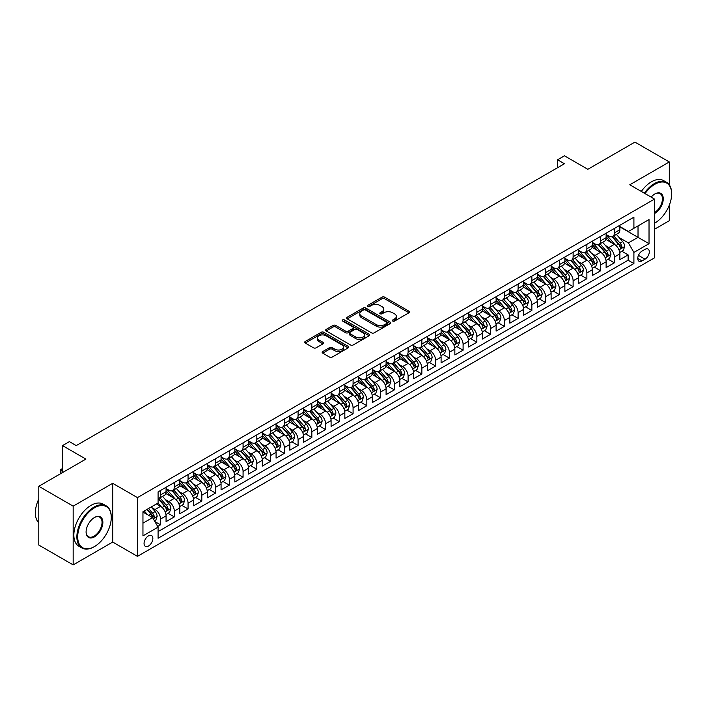 <?xml version="1.0" encoding="UTF-8"?>
<svg xmlns="http://www.w3.org/2000/svg" width="707" height="707" viewBox="0 0 707 707"><rect width="100%" height="100%" fill="white"/><g stroke="black" fill="none" stroke-linecap="round" stroke-linejoin="round"><path stroke-width="1.06" d="M392.73 321.049A1.334 0.769 0 0 0 394.621 321.049L408.964 312.768A1.909 1.105 0 0 0 409.521 311.99A1.909 1.105 0 0 0 408.964 311.213L384.67 297.179A1.909 1.105 0 0 0 381.966 297.179L367.622 305.459A1.334 0.769 0 0 0 367.233 306.007A1.334 0.769 0 0 0 367.622 306.555A1.334 0.769 0 0 0 369.514 306.555L371.369 305.486A6.107 3.526 0 0 1 380.012 305.486L382.036 306.652A6.107 3.526 0 0 1 383.821 309.145A6.107 3.526 0 0 1 382.036 311.637L380.18 312.715A1.334 0.769 0 0 0 379.783 313.254A1.334 0.769 0 0 0 380.18 313.802A1.334 0.769 0 0 0 382.072 313.802L383.928 312.733A6.107 3.526 0 0 1 392.562 312.733L394.586 313.899A6.107 3.526 0 0 1 396.38 316.391A6.107 3.526 0 0 1 394.586 318.884L392.73 319.962A1.334 0.769 0 0 0 392.341 320.501A1.334 0.769 0 0 0 392.73 321.049L392.73 319.962M148.461 546.034A6.222 3.597 120 0 0 152.526 540.555A6.222 3.597 120 0 0 151.572 535.561A6.222 3.597 120 0 0 148.461 535.871A6.222 3.597 120 0 0 144.396 541.359A6.222 3.597 120 0 0 145.35 546.343A6.222 3.597 120 0 0 148.461 546.034M322.71 351.582A1.909 1.105 0 0 0 322.153 352.36A1.909 1.105 0 0 0 322.71 353.138L329.524 357.07A1.909 1.105 0 0 0 332.228 357.07L348.153 347.879A1.909 1.105 0 0 0 348.71 347.102A1.909 1.105 0 0 0 348.153 346.315L323.859 332.29A1.909 1.105 0 0 0 321.155 332.29L305.23 341.49A1.909 1.105 0 0 0 304.673 342.268A1.909 1.105 0 0 0 305.23 343.045L313.466 347.8A1.909 1.105 0 0 0 316.162 347.8L322.975 343.867A1.909 1.105 0 0 0 323.541 343.089A1.909 1.105 0 0 0 322.975 342.303L318.892 339.952A5.108 2.952 0 0 1 317.399 337.866A5.108 2.952 0 0 1 320.554 335.136A5.108 2.952 0 0 1 326.113 335.781L342.108 345.016A5.108 2.952 0 0 1 343.611 347.102A5.108 2.952 0 0 1 340.456 349.824A5.108 2.952 0 0 1 334.888 349.187L332.228 347.641A1.909 1.105 0 0 0 329.524 347.641L322.71 351.582L322.71 353.138M669.308 184.836L669.308 161.956L634.93 142.107L587.835 169.3L564.451 155.805L557.576 159.773L564.451 163.741L76.259 445.596L69.383 441.628L62.508 445.596L62.508 472.594M73.166 506.141L73.166 564.893L112.705 542.066L112.705 483.314L73.166 506.141L38.788 486.292L85.892 459.099L62.508 445.596M112.705 483.314L137.458 497.604L654.532 199.074L654.532 257.825L137.458 556.356L137.458 497.604M669.308 161.956L629.778 184.783L654.532 199.074M371.502 332.838A1.909 1.105 0 0 0 374.206 332.838L390.131 323.638A1.909 1.105 0 0 0 390.688 322.86A1.909 1.105 0 0 0 390.131 322.083L365.837 308.058A1.909 1.105 0 0 0 363.133 308.058L347.208 317.249A1.909 1.105 0 0 0 346.651 318.026A1.909 1.105 0 0 0 347.208 318.813L371.502 332.838M343.089 321.34A1.334 0.769 0 0 1 344.442 321.526L344.442 319.935L369.142 334.199A1.909 1.105 0 0 1 369.699 334.977A1.909 1.105 0 0 1 369.142 335.763L353.217 344.954A1.909 1.105 0 0 1 350.513 344.954L326.219 330.929L326.219 329.365A1.909 1.105 0 0 0 325.662 330.151A1.909 1.105 0 0 0 326.219 330.929M326.219 329.365L333.032 325.432A1.909 1.105 0 0 1 335.737 325.432L345.59 331.123A1.909 1.105 0 0 0 348.286 331.123L352.811 328.508A1.909 1.105 0 0 0 353.367 327.73A1.909 1.105 0 0 0 352.811 326.952L342.55 321.031A1.334 0.769 0 0 1 342.161 320.483A1.334 0.769 0 0 1 342.983 319.776A1.334 0.769 0 0 1 344.442 319.935M73.166 564.893L38.788 545.044L38.788 486.292M654.532 229.245L669.308 220.708L669.308 205.171M157.705 526.485L160.56 524.833L154.851 521.545M151.607 507.52L155.063 509.517A7.777 4.489 60 0 1 160.56 519.044L166.065 515.863L166.065 521.66L174.311 516.897L168.054 513.282M165.358 499.584L168.814 501.572A7.777 4.489 60 0 1 174.311 511.099L179.817 507.926L179.817 513.724L188.062 508.96L181.805 505.346M179.11 491.639L182.565 493.636A7.777 4.489 60 0 1 188.062 503.163L193.568 499.982L193.568 505.779L201.813 501.016L195.556 497.401M192.861 483.703L196.316 485.691A7.777 4.489 60 0 1 201.813 495.218L207.319 492.045L207.319 497.843L215.564 493.079L209.307 489.465M206.612 475.758L210.067 477.755A7.777 4.489 60 0 1 215.564 487.282L221.07 484.109L221.07 489.898L229.324 485.135L223.067 481.529M220.363 467.822L223.819 469.819A7.777 4.489 60 0 1 229.324 479.346L234.821 476.164L234.821 481.962L243.075 477.198L236.818 473.584M234.123 459.886L237.57 461.874A7.777 4.489 60 0 1 243.075 471.401L248.572 468.228L248.572 474.026L256.827 469.262L250.57 465.648M247.874 451.941L251.321 453.938A7.777 4.489 60 0 1 256.827 463.465L262.324 460.284L262.324 466.081L270.578 461.317L264.321 457.703M261.625 444.005L265.072 445.993A7.777 4.489 60 0 1 270.578 455.52L276.075 452.347L276.075 458.145L284.329 453.381L278.072 449.767M275.377 436.06L278.823 438.057A7.777 4.489 60 0 1 284.329 447.584L289.826 444.411L289.826 450.209L298.08 445.437L291.823 441.831M289.128 428.124L292.583 430.121A7.777 4.489 60 0 1 298.08 439.648L303.577 436.466L303.577 442.264L311.831 437.5L305.574 433.886M302.879 420.188L306.334 422.176A7.777 4.489 60 0 1 311.831 431.703L317.328 428.53L317.328 434.328L325.582 429.564L319.325 425.95M316.63 412.243L320.085 414.24A7.777 4.489 60 0 1 325.582 423.767L331.088 420.585L331.088 426.383L339.333 421.619L333.077 418.005M330.381 404.307L333.837 406.295A7.777 4.489 60 0 1 339.333 415.822L344.839 412.649L344.839 418.447L353.085 413.683L346.828 410.069M344.132 396.362L347.588 398.359A7.777 4.489 60 0 1 353.085 407.886L358.59 404.713L358.59 410.511L366.836 405.738L360.579 402.133M357.883 388.426L361.339 390.423A7.777 4.489 60 0 1 366.836 399.95L372.342 396.768L372.342 402.566L380.587 397.802L374.33 394.188M371.635 380.49L375.09 382.478A7.777 4.489 60 0 1 380.587 392.005L386.093 388.832L386.093 394.63L394.347 389.866L388.09 386.252M385.386 372.545L388.841 374.542A7.777 4.489 60 0 1 394.347 384.069L399.844 380.887L399.844 386.685L408.098 381.921L401.841 378.316M399.146 364.609L402.592 366.597A7.777 4.489 60 0 1 408.098 376.124L413.595 372.951L413.595 378.749L421.849 373.985L415.592 370.371M412.897 356.664L416.343 358.661A7.777 4.489 60 0 1 421.849 368.188L427.346 365.015L427.346 370.813L435.6 366.04L429.343 362.435M426.648 348.728L430.095 350.725A7.777 4.489 60 0 1 435.6 360.252L441.097 357.07L441.097 362.868L449.352 358.104L443.095 354.49M440.399 340.792L443.846 342.78A7.777 4.489 60 0 1 449.352 352.307L454.848 349.134L454.848 354.932L463.103 350.168L456.846 346.554M454.15 332.847L457.606 334.844A7.777 4.489 60 0 1 463.103 344.371L468.6 341.198L468.6 346.987L476.854 342.223L470.597 338.618M467.901 324.911L471.357 326.899A7.777 4.489 60 0 1 476.854 336.426L482.36 333.253L482.36 339.051L490.605 334.287L484.348 330.673M481.653 316.966L485.108 318.963A7.777 4.489 60 0 1 490.605 328.49L496.111 325.317L496.111 331.115L504.356 326.351L498.099 322.737M495.404 309.03L498.859 311.027A7.777 4.489 60 0 1 504.356 320.554L509.862 317.372L509.862 323.17L518.107 318.406L511.85 314.792M509.155 301.094L512.61 303.082A7.777 4.489 60 0 1 518.107 312.609L523.613 309.436L523.613 315.234L531.858 310.47L525.601 306.856M522.906 293.149L526.362 295.146A7.777 4.489 60 0 1 531.858 304.673L537.364 301.5L537.364 307.289L545.61 302.525L539.353 298.92M536.657 285.213L540.113 287.201A7.777 4.489 60 0 1 545.61 296.728L551.115 293.555L551.115 299.353L559.37 294.589L553.113 290.975M550.408 277.268L553.864 279.265A7.777 4.489 60 0 1 559.37 288.792L564.866 285.619L564.866 291.417L573.121 286.653L566.864 283.039M564.168 269.332L567.615 271.329A7.777 4.489 60 0 1 573.121 280.856L578.618 277.674L578.618 283.472L586.872 278.708L580.615 275.094M577.919 261.396L581.366 263.384A7.777 4.489 60 0 1 586.872 272.911L592.369 269.738L592.369 275.536L600.623 270.772L594.366 267.158M591.671 253.451L595.117 255.448A7.777 4.489 60 0 1 600.623 264.975L606.12 261.802L606.12 267.591L614.374 262.827L614.374 257.03A7.777 4.489 -120 0 0 608.868 247.503L605.422 245.515M608.117 259.222L614.374 262.827M166.065 515.863A7.777 4.489 -120 0 0 160.56 506.336L156.433 503.958M179.817 507.926A7.777 4.489 -120 0 0 174.311 498.4L165.809 493.486M193.568 499.982A7.777 4.489 -120 0 0 188.062 490.455L179.56 485.55M207.319 492.045A7.777 4.489 -120 0 0 201.813 482.519L193.311 477.605M221.07 484.109A7.777 4.489 -120 0 0 215.564 474.583L207.063 469.669M234.821 476.164A7.777 4.489 -120 0 0 229.324 466.638L220.814 461.733M248.572 468.228A7.777 4.489 -120 0 0 243.075 458.702L234.565 453.788M262.324 460.284A7.777 4.489 -120 0 0 256.827 450.757L248.316 445.852M276.075 452.347A7.777 4.489 -120 0 0 270.578 442.821L262.067 437.907M289.826 444.411A7.777 4.489 -120 0 0 284.329 434.885L275.827 429.971M303.577 436.466A7.777 4.489 -120 0 0 298.08 426.94L289.578 422.035M317.328 428.53A7.777 4.489 -120 0 0 311.831 419.004L303.33 414.09M331.088 420.585A7.777 4.489 -120 0 0 325.582 411.059L317.081 406.154M344.839 412.649A7.777 4.489 -120 0 0 339.333 403.123L330.832 398.209M358.59 404.713A7.777 4.489 -120 0 0 353.085 395.186L344.583 390.273M372.342 396.768A7.777 4.489 -120 0 0 366.836 387.242L358.334 382.337M386.093 388.832A7.777 4.489 -120 0 0 380.587 379.305L372.085 374.392M399.844 380.887A7.777 4.489 -120 0 0 394.347 371.361L385.836 366.456M413.595 372.951A7.777 4.489 -120 0 0 408.098 363.425L399.588 358.511M427.346 365.015A7.777 4.489 -120 0 0 421.849 355.488L413.339 350.575M441.097 357.07A7.777 4.489 -120 0 0 435.6 347.544L427.09 342.639M454.848 349.134A7.777 4.489 -120 0 0 449.352 339.607L440.85 334.694M468.6 341.198A7.777 4.489 -120 0 0 463.103 331.663L454.601 326.758M482.36 333.253A7.777 4.489 -120 0 0 476.854 323.726L468.352 318.813M496.111 325.317A7.777 4.489 -120 0 0 490.605 315.79L482.103 310.877M509.862 317.372A7.777 4.489 -120 0 0 504.356 307.845L495.854 302.941M523.613 309.436A7.777 4.489 -120 0 0 518.107 299.909L509.606 294.996M537.364 301.5A7.777 4.489 -120 0 0 531.858 291.964L523.357 287.06M551.115 293.555A7.777 4.489 -120 0 0 545.61 284.028L537.108 279.115M564.866 285.619A7.777 4.489 -120 0 0 559.37 276.092L550.859 271.179M578.618 277.674A7.777 4.489 -120 0 0 573.121 268.147L564.61 263.243M592.369 269.738A7.777 4.489 -120 0 0 586.872 260.211L578.361 255.298M606.12 261.802A7.777 4.489 -120 0 0 600.623 252.266L592.113 247.362M645.04 249.332L642.018 251.082A6.027 3.482 120 0 0 638.076 256.394A6.027 3.482 120 0 0 639.004 261.228A6.027 3.482 120 0 0 642.018 260.927L645.04 259.177A6.027 3.482 120 0 0 648.982 253.866A6.027 3.482 120 0 0 648.054 249.032A6.027 3.482 120 0 0 645.04 249.332M142.955 523.171L152.588 517.612L158.085 527.139L158.085 538.257L633.905 263.543L633.905 252.426L628.399 242.899L619.173 237.57M158.085 527.139L142.955 535.871L142.955 511.735L158.085 503.004L158.085 491.886L633.905 217.173L633.905 228.29L649.026 219.559L649.026 243.694L633.905 252.426M166.065 488.555L168.814 490.137A7.777 4.489 60 0 0 172.702 490.525L178.199 487.353A7.777 4.489 -120 0 0 179.817 483.791L179.817 479.346M179.817 480.61L182.565 482.201A7.777 4.489 60 0 0 186.454 482.589L191.951 479.408A7.777 4.489 -120 0 0 193.568 475.846L193.568 471.401M193.568 472.674L196.316 474.264A7.777 4.489 60 0 0 200.205 474.644L205.71 471.472A7.777 4.489 -120 0 0 207.319 467.91L207.319 463.465M207.319 464.738L210.067 466.32A7.777 4.489 60 0 0 213.956 466.708L219.462 463.527A7.777 4.489 -120 0 0 221.07 459.965L221.07 455.52M221.07 456.793L223.819 458.383A7.777 4.489 60 0 0 227.707 458.763L233.213 455.591A7.777 4.489 -120 0 0 234.821 452.029L234.821 447.584M234.821 448.857L237.57 450.439A7.777 4.489 60 0 0 241.458 450.827L246.964 447.655A7.777 4.489 -120 0 0 248.572 444.093L248.572 439.648M248.572 440.912L251.321 442.502A7.777 4.489 60 0 0 255.209 442.891L260.715 439.71A7.777 4.489 -120 0 0 262.324 436.148L262.324 431.703M262.324 432.976L265.072 434.566A7.777 4.489 60 0 0 268.969 434.946L274.466 431.774A7.777 4.489 -120 0 0 276.075 428.212L276.075 423.767M276.075 425.04L278.823 426.621A7.777 4.489 60 0 0 282.72 427.01L288.217 423.829A7.777 4.489 -120 0 0 289.826 420.267L289.826 415.822M289.826 417.095L292.583 418.685A7.777 4.489 60 0 0 296.472 419.065L301.969 415.893A7.777 4.489 -120 0 0 303.577 412.331L303.577 407.886M303.577 409.159L306.334 410.74A7.777 4.489 60 0 0 310.223 411.129L315.72 407.957A7.777 4.489 -120 0 0 317.328 404.395L317.328 399.95M317.328 401.214L320.085 402.804A7.777 4.489 60 0 0 323.974 403.193L329.471 400.012A7.777 4.489 -120 0 0 331.088 396.45L331.088 392.005M331.088 393.278L333.837 394.868A7.777 4.489 60 0 0 337.725 395.248L343.222 392.076A7.777 4.489 -120 0 0 344.839 388.514L344.839 384.069M344.839 385.342L347.588 386.923A7.777 4.489 60 0 0 351.476 387.312L356.973 384.131A7.777 4.489 -120 0 0 358.59 380.578L358.59 376.124M358.59 377.397L361.339 378.987A7.777 4.489 60 0 0 365.227 379.367L370.733 376.195A7.777 4.489 -120 0 0 372.342 372.633L372.342 368.188M372.342 369.461L375.09 371.042A7.777 4.489 60 0 0 378.979 371.431L384.484 368.259A7.777 4.489 -120 0 0 386.093 364.697L386.093 360.252M386.093 361.516L388.841 363.106A7.777 4.489 60 0 0 392.73 363.495L398.235 360.314A7.777 4.489 -120 0 0 399.844 356.752L399.844 352.307M399.844 353.58L402.592 355.17A7.777 4.489 60 0 0 406.481 355.55L411.987 352.378A7.777 4.489 -120 0 0 413.595 348.816L413.595 344.371M413.595 345.643L416.343 347.225A7.777 4.489 60 0 0 420.232 347.614L425.738 344.433A7.777 4.489 -120 0 0 427.346 340.88L427.346 336.426M427.346 337.699L430.095 339.289A7.777 4.489 60 0 0 433.992 339.669L439.489 336.497A7.777 4.489 -120 0 0 441.097 332.935L441.097 328.49M441.097 329.762L443.846 331.344A7.777 4.489 60 0 0 447.743 331.733L453.24 328.561A7.777 4.489 -120 0 0 454.848 324.999L454.848 320.554M454.848 321.818L457.606 323.408A7.777 4.489 60 0 0 461.494 323.797L466.991 320.616A7.777 4.489 -120 0 0 468.6 317.054L468.6 312.609M468.6 313.881L471.357 315.472A7.777 4.489 60 0 0 475.245 315.852L480.742 312.68A7.777 4.489 -120 0 0 482.36 309.118L482.36 304.673M482.36 305.945L485.108 307.527A7.777 4.489 60 0 0 488.997 307.916L494.493 304.744A7.777 4.489 -120 0 0 496.111 301.182L496.111 296.728M496.111 298L498.859 299.591A7.777 4.489 60 0 0 502.748 299.971L508.245 296.799A7.777 4.489 -120 0 0 509.862 293.237L509.862 288.792M509.862 290.064L512.61 291.646A7.777 4.489 60 0 0 516.499 292.035L521.996 288.863A7.777 4.489 -120 0 0 523.613 285.301L523.613 280.856M523.613 282.12L526.362 283.71A7.777 4.489 60 0 0 530.25 284.099L535.756 280.918A7.777 4.489 -120 0 0 537.364 277.356L537.364 272.911M537.364 274.183L540.113 275.774A7.777 4.489 60 0 0 544.001 276.154L549.507 272.982A7.777 4.489 -120 0 0 551.115 269.42L551.115 264.975M551.115 266.247L553.864 267.829A7.777 4.489 60 0 0 557.752 268.218L563.258 265.045A7.777 4.489 -120 0 0 564.866 261.484L564.866 257.03M564.866 258.302L567.615 259.893A7.777 4.489 60 0 0 571.503 260.273L577.009 257.101A7.777 4.489 -120 0 0 578.618 253.539L578.618 249.094M578.618 250.366L581.366 251.948A7.777 4.489 60 0 0 585.255 252.337L590.76 249.164A7.777 4.489 -120 0 0 592.369 245.603L592.369 241.158M592.369 242.421L595.117 244.012A7.777 4.489 60 0 0 599.015 244.401L604.512 241.22A7.777 4.489 -120 0 0 606.12 237.658L606.12 233.213M158.085 531.584L628.125 260.211L628.125 254.891L619.871 259.655L619.871 253.857A7.777 4.489 -120 0 0 614.374 244.33L605.872 239.417M606.12 234.485L608.868 236.076A7.777 4.489 -120 0 0 612.766 236.456A7.777 4.489 -120 0 0 614.374 232.895L614.374 228.449M612.766 236.456L618.263 233.283A7.777 4.489 -120 0 0 619.871 229.722L619.871 225.277M160.56 490.455L160.56 494.9A7.777 4.489 60 0 1 158.951 498.462A7.777 4.489 60 0 1 158.085 498.78M158.951 498.462L164.448 495.289A7.777 4.489 -120 0 0 166.065 491.727L166.065 487.282M174.311 482.519L174.311 486.964A7.777 4.489 60 0 1 172.702 490.525M188.062 474.583L188.062 479.028A7.777 4.489 60 0 1 186.454 482.589M201.813 466.638L201.813 471.083A7.777 4.489 60 0 1 200.205 474.644M215.564 458.702L215.564 463.147A7.777 4.489 60 0 1 213.956 466.708M229.324 450.757L229.324 455.202A7.777 4.489 60 0 1 227.707 458.763M243.075 442.821L243.075 447.266A7.777 4.489 60 0 1 241.458 450.827M256.827 434.885L256.827 439.33A7.777 4.489 60 0 1 255.209 442.891M270.578 426.94L270.578 431.385A7.777 4.489 60 0 1 268.969 434.946M284.329 419.004L284.329 423.449A7.777 4.489 60 0 1 282.72 427.01M298.08 411.059L298.08 415.504A7.777 4.489 60 0 1 296.472 419.065M311.831 403.123L311.831 407.568A7.777 4.489 60 0 1 310.223 411.129M325.582 395.186L325.582 399.632A7.777 4.489 60 0 1 323.974 403.193M339.333 387.242L339.333 391.687A7.777 4.489 60 0 1 337.725 395.248M353.085 379.305L353.085 383.751A7.777 4.489 60 0 1 351.476 387.312M366.836 371.361L366.836 375.806A7.777 4.489 60 0 1 365.227 379.367M380.587 363.425L380.587 367.87A7.777 4.489 60 0 1 378.979 371.431M394.347 355.488L394.347 359.934A7.777 4.489 60 0 1 392.73 363.495M408.098 347.544L408.098 351.989A7.777 4.489 60 0 1 406.481 355.55M421.849 339.607L421.849 344.053A7.777 4.489 60 0 1 420.232 347.614M435.6 331.663L435.6 336.108A7.777 4.489 60 0 1 433.992 339.669M449.352 323.726L449.352 328.172A7.777 4.489 60 0 1 447.743 331.733M463.103 315.79L463.103 320.236A7.777 4.489 60 0 1 461.494 323.797M476.854 307.845L476.854 312.291A7.777 4.489 60 0 1 475.245 315.852M490.605 299.909L490.605 304.355A7.777 4.489 60 0 1 488.997 307.916M504.356 291.964L504.356 296.419A7.777 4.489 60 0 1 502.748 299.971M518.107 284.028L518.107 288.474A7.777 4.489 60 0 1 516.499 292.035M531.858 276.092L531.858 280.538A7.777 4.489 60 0 1 530.25 284.099M545.61 268.147L545.61 272.593A7.777 4.489 60 0 1 544.001 276.154M559.37 260.211L559.37 264.657A7.777 4.489 60 0 1 557.752 268.218M573.121 252.266L573.121 256.721A7.777 4.489 60 0 1 571.503 260.273M586.872 244.33L586.872 248.776A7.777 4.489 60 0 1 585.255 252.337M600.623 236.394L600.623 240.84A7.777 4.489 60 0 1 599.015 244.401M600.623 264.975L600.623 270.772M586.872 272.911L586.872 278.708M573.121 280.856L573.121 286.653M559.37 288.792L559.37 294.589M545.61 296.728L545.61 302.525M531.858 304.673L531.858 310.47M518.107 312.609L518.107 318.406M504.356 320.554L504.356 326.351M490.605 328.49L490.605 334.287M476.854 336.426L476.854 342.223M463.103 344.371L463.103 350.168M449.352 352.307L449.352 358.104M435.6 360.252L435.6 366.04M421.849 368.188L421.849 373.985M408.098 376.124L408.098 381.921M394.347 384.069L394.347 389.866M380.587 392.005L380.587 397.802M366.836 399.95L366.836 405.738M353.085 407.886L353.085 413.683M339.333 415.822L339.333 421.619M325.582 423.767L325.582 429.564M311.831 431.703L311.831 437.5M298.08 439.648L298.08 445.437M284.329 447.584L284.329 453.381M270.578 455.52L270.578 461.317M256.827 463.465L256.827 469.262M243.075 471.401L243.075 477.198M229.324 479.346L229.324 485.135M215.564 487.282L215.564 493.079M201.813 495.218L201.813 501.016M188.062 503.163L188.062 508.96M174.311 511.099L174.311 516.897M160.56 519.044L160.56 524.833M152.588 517.612L142.955 512.054M628.399 242.899L638.023 237.34L638.023 225.913L649.026 219.559M619.871 226.867L649.026 243.694M619.871 226.549L628.399 231.472L633.905 228.29M112.705 542.066L137.458 556.356M557.576 159.773L557.576 167.709M621.868 251.277L628.125 254.891M628.125 260.211L633.905 263.543M393.269 321.234L394.586 320.474A6.107 3.526 0 0 0 396.38 317.982L396.38 316.391M383.821 309.145L383.821 310.735A6.107 3.526 0 0 1 382.036 313.228L380.711 313.988M408.938 312.786L384.67 298.769A1.909 1.105 0 0 0 381.966 298.769L368.161 306.741M390.105 323.656L365.837 309.639A1.909 1.105 0 0 0 363.133 309.639L347.234 318.822L347.208 317.249M386.756 323.408A1.334 0.769 0 0 0 387.153 322.86A1.334 0.769 0 0 0 386.756 322.312L365.431 310.002A1.334 0.769 0 0 0 363.539 310.002L361.586 311.133A6.107 3.526 0 0 0 359.792 313.625A6.107 3.526 0 0 0 361.586 316.117L376.159 324.54A6.107 3.526 0 0 0 384.802 324.54L386.756 323.408L386.756 324.999A1.334 0.769 0 0 0 387.153 324.451L387.153 322.86M359.792 313.625L359.792 315.216A6.107 3.526 0 0 0 361.586 317.708L361.586 316.117M386.756 324.999L384.802 326.121A6.107 3.526 0 0 1 376.159 326.121L361.586 317.708M326.245 330.947L333.032 327.023L333.032 325.432M353.367 327.73L353.367 329.321A1.909 1.105 0 0 1 352.811 330.098L348.286 332.714A1.909 1.105 0 0 1 345.59 332.714L335.737 327.023A1.909 1.105 0 0 0 333.032 327.023M344.442 321.526L369.116 335.772M355.815 337.027A5.108 2.952 0 0 0 361.374 337.663A5.108 2.952 0 0 0 364.529 334.941A5.108 2.952 0 0 0 363.036 332.856L357.397 329.603A1.909 1.105 0 0 0 354.702 329.603L350.177 332.21A1.909 1.105 0 0 0 349.62 332.997A1.909 1.105 0 0 0 350.177 333.775L355.815 337.027L355.815 338.618A5.108 2.952 0 0 0 361.374 339.254A5.108 2.952 0 0 0 364.529 336.532L364.529 334.941M349.62 332.997L349.62 334.579A1.909 1.105 0 0 0 350.177 335.357L350.177 333.775M355.815 338.618L350.177 335.357M343.611 347.102L343.611 348.684A5.108 2.952 0 0 1 340.456 351.414A5.108 2.952 0 0 1 334.888 350.769L332.228 349.231A1.909 1.105 0 0 0 329.524 349.231L322.737 353.155M317.399 337.866L317.399 339.448A5.108 2.952 0 0 0 318.892 341.534L318.892 339.952M322.975 342.303L322.975 343.867L318.892 341.534M348.127 347.888L323.859 333.881A1.909 1.105 0 0 0 321.155 333.881L305.256 343.063M619.756 252.496L623.309 250.446L624.688 246.478A5.152 2.978 -120 0 0 622.681 241.635L616.398 234.362M615.134 244.834L607.684 236.209A14.874 8.59 -120 0 0 606.12 234.574M611.051 242.413L606.88 237.587A12.346 7.132 -120 0 0 606.12 236.757M612.059 236.739L618.413 244.101A5.152 2.978 60 0 1 620.251 247.644C621.029 248.687 621.577 248.369 621.904 246.69A5.152 2.978 -120 0 0 620.066 243.146L613.782 235.873M612.439 236.615L619.261 244.525A2.625 1.52 60 0 1 619.924 245.55L621.904 246.69M620.251 247.644L620.631 248.254M654.532 223.209L654.532 223.209A23.729 13.698 120 0 0 654.876 223.014L654.876 223.014A23.729 13.698 120 0 0 671.65 193.957A23.729 13.698 120 0 0 654.876 184.271A23.729 13.698 120 0 0 645.049 193.603M644.342 193.197A24.312 14.034 -60 0 1 654.461 183.555A24.312 14.034 -60 0 1 666.613 182.353A24.312 14.034 -60 0 1 671.65 193.479A24.312 14.034 -60 0 1 671.65 193.718M651.138 197.12A11.86 6.849 -60 0 1 654.876 193.957A11.86 6.849 -60 0 1 663.263 198.8A11.86 6.849 -60 0 1 654.876 213.328A11.86 6.849 -60 0 1 654.532 213.514M641.32 191.447A24.312 14.034 -60 0 1 651.439 181.805A24.312 14.034 -60 0 1 663.59 180.603L666.613 182.353M654.532 212.568A11.277 6.513 120 0 0 661.84 202.626A11.277 6.513 120 0 0 660.099 193.63A11.277 6.513 120 0 0 654.664 194.08M94.075 546.785L94.482 546.555A23.729 13.698 120 0 0 111.264 517.489A23.729 13.698 120 0 0 94.482 507.803A23.729 13.698 120 0 0 77.708 536.86A23.729 13.698 120 0 0 94.482 546.555L94.066 546.794A24.312 14.034 -60 0 1 94.066 546.794A24.312 14.034 -60 0 1 81.915 547.996A24.312 14.034 -60 0 1 78.185 528.509A24.312 14.034 -60 0 1 94.066 507.087A24.312 14.034 -60 0 1 106.227 505.885A24.312 14.034 -60 0 1 111.264 517.011A24.312 14.034 -60 0 1 111.255 517.259M94.482 536.86A11.86 6.849 -60 0 1 86.095 532.018A11.86 6.849 -60 0 1 94.482 517.489L94.482 517.489A11.86 6.849 -60 0 1 102.869 522.332A11.86 6.849 -60 0 1 94.482 536.86M86.095 531.779A11.277 6.513 120 0 0 88.428 536.71A11.277 6.513 120 0 0 94.066 536.153A11.277 6.513 120 0 0 101.437 526.211A11.277 6.513 120 0 0 99.714 517.171A11.277 6.513 120 0 0 94.278 517.612M81.915 547.996L78.892 546.246A24.312 14.034 -60 0 1 75.163 526.768A24.312 14.034 -60 0 1 91.044 505.346A24.312 14.034 -60 0 1 103.204 504.144L106.227 505.885M38.788 522.809A24.312 14.034 -60 0 1 38.788 498.992M606.005 260.432L609.558 258.382L610.936 254.414A5.152 2.978 -120 0 0 608.93 249.571L602.647 242.298M601.383 252.77L593.933 244.145A14.874 8.59 -120 0 0 592.369 242.51M597.3 250.349L593.129 245.523A12.346 7.132 -120 0 0 592.369 244.693M598.308 244.675L604.662 252.037A5.152 2.978 60 0 1 606.5 255.589C607.278 256.623 607.826 256.305 608.153 254.635A5.152 2.978 -120 0 0 606.314 251.082L600.031 243.809M598.688 244.56L605.51 252.461A2.625 1.52 60 0 1 606.173 253.495L608.153 254.635M606.5 255.589L606.88 256.199M592.254 268.377L595.807 266.327L597.185 262.35A5.152 2.978 -120 0 0 595.179 257.516L588.896 250.243M587.632 260.715L580.182 252.09A14.874 8.59 -120 0 0 578.618 250.446M583.549 258.294L579.378 253.468A12.346 7.132 -120 0 0 578.618 252.638M584.556 252.62L590.911 259.973A5.152 2.978 60 0 1 592.749 263.525C593.527 264.559 594.074 264.241 594.401 262.571A5.152 2.978 -120 0 0 592.563 259.027L586.28 251.745M584.928 252.496L591.759 260.406A2.625 1.52 60 0 1 592.422 261.431L594.401 262.571M592.749 263.525L593.129 264.135M578.503 276.313L582.055 274.263L583.434 270.295A5.152 2.978 -120 0 0 581.428 265.452L575.144 258.179M573.881 268.651L566.431 260.026A14.874 8.59 -120 0 0 564.866 258.391M569.798 266.23L565.627 261.404A12.346 7.132 -120 0 0 564.866 260.574M570.805 260.556L577.159 267.918A5.152 2.978 60 0 1 578.998 271.461C579.775 272.504 580.323 272.186 580.65 270.516A5.152 2.978 -120 0 0 578.812 266.963L572.529 259.69M571.176 260.441L578.008 268.342A2.625 1.52 60 0 1 578.671 269.367L580.65 270.516M578.998 271.461L579.378 272.08M564.752 284.258L568.304 282.199L569.683 278.231A5.152 2.978 -120 0 0 567.668 273.397L561.393 266.115M560.13 276.596L552.68 267.962A14.874 8.59 -120 0 0 551.115 266.327M556.047 274.175L551.875 269.349A12.346 7.132 -120 0 0 551.115 268.519M557.054 268.501L563.408 275.854A5.152 2.978 60 0 1 565.247 279.406C566.024 280.44 566.572 280.122 566.899 278.452A5.152 2.978 -120 0 0 565.061 274.899L558.777 267.626M557.425 268.377L564.257 276.287A2.625 1.52 60 0 1 564.92 277.312L566.899 278.452M565.247 279.406L565.618 280.016M551 292.194L554.553 290.144L555.923 286.176A5.152 2.978 -120 0 0 553.917 281.333L547.633 274.06M546.378 284.532L538.928 275.907A14.874 8.59 -120 0 0 537.364 274.272M542.296 282.111L538.124 277.285A12.346 7.132 -120 0 0 537.364 276.455M543.303 276.437L549.657 283.799A5.152 2.978 60 0 1 551.495 287.342C552.273 288.385 552.821 288.067 553.148 286.388A5.152 2.978 -120 0 0 551.31 282.844L545.026 275.571M543.674 276.313L550.506 284.223A2.625 1.52 60 0 1 551.168 285.248L553.148 286.388M551.495 287.342L551.867 287.952M537.249 300.13L540.802 298.08L542.172 294.112A5.152 2.978 -120 0 0 540.166 289.269L533.882 281.996M532.627 292.468L525.177 283.843A14.874 8.59 -120 0 0 523.613 282.208M528.536 290.047L524.373 285.221A12.346 7.132 -120 0 0 523.613 284.391M529.552 284.373L535.906 291.735A5.152 2.978 60 0 1 537.744 295.287C538.513 296.321 539.07 296.003 539.397 294.333A5.152 2.978 -120 0 0 537.559 290.78L531.275 283.507M529.923 284.258L536.754 292.159A2.625 1.52 60 0 1 537.417 293.193L539.397 294.333M537.744 295.287L538.115 295.897M523.498 308.075L527.051 306.025L528.421 302.048A5.152 2.978 -120 0 0 526.415 297.214L520.131 289.941M518.876 300.413L511.426 291.788A14.874 8.59 -120 0 0 509.862 290.144M514.784 297.992L510.622 293.166A12.346 7.132 -120 0 0 509.862 292.336M515.801 292.318L522.155 299.671A5.152 2.978 60 0 1 523.993 303.223C524.762 304.257 525.319 303.939 525.637 302.269A5.152 2.978 -120 0 0 523.807 298.725L517.524 291.443M516.172 292.194L523.003 300.104A2.625 1.52 60 0 1 523.666 301.129L525.637 302.269M523.993 303.223L524.364 303.833M509.747 316.011L513.3 313.961L514.669 309.993A5.152 2.978 -120 0 0 512.663 305.15L506.38 297.877M505.125 308.349L497.675 299.724A14.874 8.59 -120 0 0 496.111 298.089M501.033 305.928L496.871 301.102A12.346 7.132 -120 0 0 496.111 300.272M502.05 300.254L508.404 307.616A5.152 2.978 60 0 1 510.242 311.16C511.011 312.202 511.568 311.884 511.886 310.214A5.152 2.978 -120 0 0 510.047 306.661L503.773 299.388M502.421 300.139L509.252 308.04A2.625 1.52 60 0 1 509.906 309.065L511.886 310.214M510.242 311.16L510.613 311.778M495.996 323.956L499.549 321.897L500.918 317.929A5.152 2.978 -120 0 0 498.912 313.095L492.629 305.813M491.374 316.294L483.915 307.66A14.874 8.59 -120 0 0 482.36 306.025M487.282 313.873L483.12 309.047A12.346 7.132 -120 0 0 482.36 308.217M488.298 308.199L494.653 315.552A5.152 2.978 60 0 1 496.491 319.104C497.26 320.138 497.808 319.82 498.135 318.15A5.152 2.978 -120 0 0 496.296 314.597L490.013 307.324M488.67 308.075L495.501 315.985A2.625 1.52 60 0 1 496.155 317.01L498.135 318.15M496.491 319.104L496.862 319.714M482.236 331.892L485.797 329.842L487.167 325.874A5.152 2.978 -120 0 0 485.161 321.031L478.878 313.758M477.623 324.23L470.164 315.605A14.874 8.59 -120 0 0 468.6 313.97M473.531 321.809L469.368 316.983A12.346 7.132 -120 0 0 468.6 316.153M474.538 316.135L480.901 323.497A5.152 2.978 60 0 1 482.74 327.041C483.508 328.083 484.056 327.765 484.383 326.086A5.152 2.978 -120 0 0 482.545 322.542L476.262 315.269M474.918 316.011L481.741 323.921A2.625 1.52 60 0 1 482.404 324.946L484.383 326.086M482.74 327.041L483.111 327.65M468.485 339.828L472.037 337.778L473.416 333.81A5.152 2.978 -120 0 0 471.41 328.967L465.126 321.694M463.863 332.166L456.413 323.541A14.874 8.59 -120 0 0 454.848 321.906M459.78 329.745L455.608 324.92A12.346 7.132 -120 0 0 454.848 324.089M460.787 324.071L467.15 331.433A5.152 2.978 60 0 1 468.98 334.985C469.757 336.019 470.305 335.701 470.632 334.031A5.152 2.978 -120 0 0 468.794 330.478L462.511 323.205M461.167 323.956L467.99 331.857A2.625 1.52 60 0 1 468.653 332.891L470.632 334.031M468.98 334.985L469.36 335.595M454.734 347.773L458.286 345.723L459.665 341.746A5.152 2.978 -120 0 0 457.659 336.912L451.375 329.639M450.112 340.111L442.662 331.477A14.874 8.59 -120 0 0 441.097 329.842M446.029 337.69L441.857 332.864A12.346 7.132 -120 0 0 441.097 332.034M447.036 332.016L453.39 339.369A5.152 2.978 60 0 1 455.228 342.922C456.006 343.956 456.554 343.637 456.881 341.967A5.152 2.978 -120 0 0 455.043 338.414L448.759 331.141M447.416 331.892L454.239 339.802A2.625 1.52 60 0 1 454.901 340.827L456.881 341.967M455.228 342.922L455.608 343.531M440.982 355.709L444.535 353.659L445.914 349.691A5.152 2.978 -120 0 0 443.908 344.848L437.624 337.575M436.36 348.047L428.91 339.422A14.874 8.59 -120 0 0 427.346 337.787M432.277 345.626L428.106 340.801A12.346 7.132 -120 0 0 427.346 339.97M433.285 339.952L439.639 347.314A5.152 2.978 60 0 1 441.477 350.858C442.255 351.9 442.803 351.582 443.13 349.912A5.152 2.978 -120 0 0 441.292 346.359L435.008 339.086M433.665 339.828L440.488 347.738A2.625 1.52 60 0 1 441.15 348.763L443.13 349.912M441.477 350.858L441.857 351.476M427.231 363.654L430.784 361.595L432.163 357.627A5.152 2.978 -120 0 0 430.156 352.793L423.873 345.511M422.609 355.992L415.159 347.358A14.874 8.59 -120 0 0 413.595 345.723M418.526 353.571L414.355 348.745A12.346 7.132 -120 0 0 413.595 347.915M419.534 347.888L425.888 355.25A5.152 2.978 60 0 1 427.726 358.803C428.504 359.836 429.052 359.518 429.379 357.848A5.152 2.978 -120 0 0 427.541 354.295L421.257 347.022M419.905 347.773L426.736 355.683A2.625 1.52 60 0 1 427.399 356.708L429.379 357.848M427.726 358.803L428.106 359.412M413.48 371.59L417.033 369.54L418.411 365.572A5.152 2.978 -120 0 0 416.405 360.729L410.122 353.456M408.858 363.928L401.408 355.303A14.874 8.59 -120 0 0 399.844 353.668M404.775 361.507L400.604 356.682A12.346 7.132 -120 0 0 399.844 355.851M405.783 355.833L412.137 363.186A5.152 2.978 60 0 1 413.975 366.739C414.753 367.773 415.301 367.463 415.628 365.784A5.152 2.978 -120 0 0 413.789 362.24L407.506 354.967M406.154 355.709L412.985 363.619A2.625 1.52 60 0 1 413.648 364.644L415.628 365.784M413.975 366.739L414.355 367.348M399.729 379.526L403.282 377.476L404.66 373.508A5.152 2.978 -120 0 0 402.645 368.665L396.362 361.392M395.107 371.864L387.657 363.239A14.874 8.59 -120 0 0 386.093 361.604M391.024 369.443L386.853 364.618A12.346 7.132 -120 0 0 386.093 363.787M392.032 363.769L398.386 371.131A5.152 2.978 60 0 1 400.224 374.683C401.002 375.717 401.549 375.399 401.876 373.729A5.152 2.978 -120 0 0 400.038 370.176L393.755 362.903M392.403 363.654L399.234 371.555A2.625 1.52 60 0 1 399.897 372.589L401.876 373.729M400.224 374.683L400.595 375.293M385.978 387.471L389.53 385.421L390.9 381.444A5.152 2.978 -120 0 0 388.894 376.61L382.611 369.337M381.356 379.809L373.906 371.175A14.874 8.59 -120 0 0 372.342 369.54M377.273 377.388L373.102 372.562A12.346 7.132 -120 0 0 372.342 371.732M378.28 371.714L384.635 379.067A5.152 2.978 60 0 1 386.473 382.62C387.25 383.654 387.798 383.335 388.125 381.665A5.152 2.978 -120 0 0 386.287 378.112L380.004 370.839M378.652 371.59L385.483 379.5A2.625 1.52 60 0 1 386.146 380.525L388.125 381.665M386.473 382.62L386.844 383.229M372.227 395.407L375.779 393.357L377.149 389.389A5.152 2.978 -120 0 0 375.143 384.546L368.86 377.273M367.605 387.745L360.155 379.12A14.874 8.59 -120 0 0 358.59 377.485M363.513 385.324L359.35 380.499A12.346 7.132 -120 0 0 358.59 379.668M364.529 379.65L370.883 387.012A5.152 2.978 60 0 1 372.722 390.556C373.49 391.598 374.047 391.28 374.374 389.61A5.152 2.978 -120 0 0 372.536 386.057L366.253 378.784M364.9 379.526L371.732 387.436A2.625 1.52 60 0 1 372.395 388.461L374.374 389.61M372.722 390.556L373.093 391.174M358.476 403.352L362.028 401.293L363.398 397.325A5.152 2.978 -120 0 0 361.392 392.491L355.108 385.209M353.853 395.681L346.403 387.056A14.874 8.59 -120 0 0 344.839 385.421M349.762 393.269L345.599 388.443A12.346 7.132 -120 0 0 344.839 387.613M350.778 387.586L357.132 394.948A5.152 2.978 60 0 1 358.97 398.501C359.739 399.535 360.296 399.216 360.614 397.546A5.152 2.978 -120 0 0 358.785 393.993L352.501 386.72M351.149 387.471L357.981 395.381A2.625 1.52 60 0 1 358.643 396.406L360.614 397.546M358.97 398.501L359.342 399.11M344.724 411.288L348.277 409.238L349.647 405.27A5.152 2.978 -120 0 0 347.641 400.427L341.357 393.154M340.102 403.626L332.652 395.001A14.874 8.59 -120 0 0 331.088 393.366M336.011 401.205L331.848 396.38A12.346 7.132 -120 0 0 331.088 395.549M337.027 395.531L343.381 402.884A5.152 2.978 60 0 1 345.219 406.437C345.988 407.471 346.545 407.161 346.863 405.482A5.152 2.978 -120 0 0 345.025 401.938L338.75 394.665M337.398 395.407L344.229 403.317A2.625 1.52 60 0 1 344.883 404.342L346.863 405.482M345.219 406.437L345.59 407.046M330.964 419.224L334.526 417.174L335.896 413.206A5.152 2.978 -120 0 0 333.89 408.363L327.606 401.09M326.351 411.562L318.892 402.937A14.874 8.59 -120 0 0 317.328 401.302M322.259 409.141L318.097 404.316A12.346 7.132 -120 0 0 317.328 403.485M323.276 403.467L329.63 410.829A5.152 2.978 60 0 1 331.468 414.382C332.237 415.416 332.785 415.097 333.112 413.427A5.152 2.978 -120 0 0 331.274 409.874L324.99 402.601M323.647 403.352L330.478 411.253A2.625 1.52 60 0 1 331.132 412.287L333.112 413.427M331.468 414.382L331.839 414.991M317.213 427.169L320.775 425.119L322.145 421.142A5.152 2.978 -120 0 0 320.138 416.308L313.855 409.035M312.6 419.507L305.141 410.873A14.874 8.59 -120 0 0 303.577 409.238M308.508 417.086L304.346 412.261A12.346 7.132 -120 0 0 303.577 411.43M309.516 411.412L315.879 418.765A5.152 2.978 60 0 1 317.717 422.318C318.486 423.352 319.034 423.033 319.361 421.363A5.152 2.978 -120 0 0 317.523 417.81L311.239 410.537M309.896 411.288L316.718 419.198A2.625 1.52 60 0 1 317.381 420.223L319.361 421.363M317.717 422.318L318.088 422.927M303.462 435.105L307.015 433.055L308.393 429.087A5.152 2.978 -120 0 0 306.387 424.244L300.104 416.971M298.84 427.443L291.39 418.818A14.874 8.59 -120 0 0 289.826 417.183M294.757 425.022L290.586 420.197A12.346 7.132 -120 0 0 289.826 419.366M295.765 419.348L302.128 426.71A5.152 2.978 60 0 1 303.957 430.254C304.735 431.297 305.283 430.978 305.61 429.308A5.152 2.978 -120 0 0 303.771 425.755L297.488 418.482M296.145 419.224L302.967 427.134A2.625 1.52 60 0 1 303.63 428.159L305.61 429.308M303.957 430.254L304.337 430.872M289.711 443.05L293.264 440.991L294.642 437.023A5.152 2.978 -120 0 0 292.636 432.189L286.353 424.907M285.089 435.379L277.639 426.754A14.874 8.59 -120 0 0 276.075 425.119M281.006 432.967L276.835 428.133A12.346 7.132 -120 0 0 276.075 427.311M282.013 427.284L288.368 434.646A5.152 2.978 60 0 1 290.206 438.199C290.984 439.233 291.531 438.914 291.858 437.244A5.152 2.978 -120 0 0 290.02 433.691L283.737 426.418M282.393 427.169L289.216 435.07A2.625 1.52 60 0 1 289.879 436.104L291.858 437.244M290.206 438.199L290.586 438.808M275.96 450.986L279.512 448.936L280.891 444.968A5.152 2.978 -120 0 0 278.885 440.125L272.602 432.852M271.338 443.324L263.888 434.699A14.874 8.59 -120 0 0 262.324 433.064M267.255 440.903L263.084 436.078A12.346 7.132 -120 0 0 262.324 435.247M268.262 435.229L274.616 442.582A5.152 2.978 60 0 1 276.455 446.135C277.232 447.169 277.78 446.859 278.107 445.18A5.152 2.978 -120 0 0 276.269 441.636L269.986 434.354M268.633 435.105L275.465 443.015A2.625 1.52 60 0 1 276.128 444.04L278.107 445.18M276.455 446.135L276.835 446.744M262.209 458.923L265.761 456.872L267.14 452.904A5.152 2.978 -120 0 0 265.134 448.061L258.85 440.788M257.587 451.26L250.137 442.635A14.874 8.59 -120 0 0 248.572 441M253.504 448.839L249.332 444.014A12.346 7.132 -120 0 0 248.572 443.183M254.511 443.165L260.865 450.527A5.152 2.978 60 0 1 262.704 454.08C263.481 455.114 264.029 454.795 264.356 453.125A5.152 2.978 -120 0 0 262.518 449.572L256.234 442.299M254.882 443.05L261.714 450.951A2.625 1.52 60 0 1 262.377 451.976L264.356 453.125M262.704 454.08L263.084 454.689M248.457 466.867L252.01 464.817L253.389 460.84A5.152 2.978 -120 0 0 251.383 456.006L245.099 448.733M243.835 459.205L236.385 450.571A14.874 8.59 -120 0 0 234.821 448.936M239.753 456.784L235.581 451.959A12.346 7.132 -120 0 0 234.821 451.128M240.76 451.11L247.114 458.463A5.152 2.978 60 0 1 248.952 462.016C249.73 463.05 250.278 462.732 250.605 461.061A5.152 2.978 -120 0 0 248.767 457.509L242.483 450.235M241.131 450.986L247.963 458.896A2.625 1.52 60 0 1 248.625 459.921L250.605 461.061M248.952 462.016L249.332 462.625M234.706 474.804L238.259 472.753L239.638 468.785A5.152 2.978 -120 0 0 237.623 463.942L231.339 456.669M230.084 467.141L222.634 458.516A14.874 8.59 -120 0 0 221.07 456.881M226.001 464.72L221.83 459.895A12.346 7.132 -120 0 0 221.07 459.064M227.009 459.046L233.363 466.408A5.152 2.978 60 0 1 235.201 469.952C235.979 470.995 236.527 470.676 236.854 469.006A5.152 2.978 -120 0 0 235.016 465.453L228.732 458.18M227.38 458.923L234.211 466.832A2.625 1.52 60 0 1 234.874 467.857L236.854 469.006M235.201 469.952L235.572 470.57M220.955 482.74L224.508 480.689L225.878 476.721A5.152 2.978 -120 0 0 223.872 471.887L217.588 464.605M216.333 475.077L208.883 466.452A14.874 8.59 -120 0 0 207.319 464.817M212.25 472.665L208.079 467.831A12.346 7.132 -120 0 0 207.319 467.009M213.258 466.982L219.612 474.344A5.152 2.978 60 0 1 221.45 477.897C222.228 478.931 222.776 478.612 223.103 476.942A5.152 2.978 -120 0 0 221.264 473.39L214.981 466.116M213.629 466.867L220.46 474.768A2.625 1.52 60 0 1 221.123 475.802L223.103 476.942M221.45 477.897L221.821 478.506M207.204 490.685L210.757 488.634L212.127 484.657A5.152 2.978 -120 0 0 210.12 479.823L203.837 472.55M202.582 483.022L195.132 474.397A14.874 8.59 -120 0 0 193.568 472.762M198.49 480.601L194.328 475.776A12.346 7.132 -120 0 0 193.568 474.945M199.507 474.927L205.861 482.28A5.152 2.978 60 0 1 207.699 485.833C208.468 486.867 209.025 486.557 209.352 484.878A5.152 2.978 -120 0 0 207.513 481.334L201.23 474.052M199.878 474.804L206.709 482.713A2.625 1.52 60 0 1 207.372 483.738L209.352 484.878M207.699 485.833L208.07 486.443M193.453 498.621L197.006 496.57L198.375 492.602A5.152 2.978 -120 0 0 196.369 487.759L190.086 480.486M188.831 490.958L181.381 482.333A14.874 8.59 -120 0 0 179.817 480.698M184.739 488.537L180.577 483.712A12.346 7.132 -120 0 0 179.817 482.881M185.755 482.863L192.11 490.225A5.152 2.978 60 0 1 193.948 493.778C194.717 494.812 195.273 494.493 195.592 492.823A5.152 2.978 -120 0 0 193.762 489.271L187.479 481.997M186.127 482.748L192.958 490.649A2.625 1.52 60 0 1 193.621 491.674L195.592 492.823M193.948 493.778L194.319 494.387M179.702 506.566L183.254 504.515L184.624 500.538A5.152 2.978 -120 0 0 182.618 495.704L176.335 488.431M175.08 498.903L167.63 490.269A14.874 8.59 -120 0 0 166.065 488.634M170.988 496.482L166.825 491.657A12.346 7.132 -120 0 0 166.065 490.826M172.004 490.808L178.358 498.161A5.152 2.978 60 0 1 180.197 501.714C180.965 502.748 181.522 502.43 181.84 500.759A5.152 2.978 -120 0 0 180.002 497.207L173.728 489.933M172.375 490.685L179.207 498.594A2.625 1.52 60 0 1 179.861 499.619L181.84 500.759M180.197 501.714L180.568 502.324M165.942 514.502L169.503 512.451L170.873 508.483A5.152 2.978 -120 0 0 168.867 503.64L162.583 496.367M161.329 506.839L158.032 503.031M157.237 504.418L156.707 503.799M158.253 498.744L164.607 506.106A5.152 2.978 60 0 1 166.445 509.65C167.214 510.693 167.762 510.374 168.089 508.704A5.152 2.978 -120 0 0 166.251 505.152L159.968 497.878M158.624 498.621L165.456 506.53A2.625 1.52 60 0 1 166.11 507.555L168.089 508.704M166.445 509.65L166.817 510.26M154.577 521.068L155.752 520.387L157.122 516.419A5.152 2.978 -120 0 0 155.116 511.585L151.157 506.999M147.471 514.661L144.281 510.967M143.486 512.354L142.955 511.744M146.897 509.464L150.856 514.042A5.152 2.978 60 0 1 152.685 517.595C153.463 518.629 154.011 518.311 154.338 516.64A5.152 2.978 -120 0 0 152.5 513.088L148.55 508.51M147.215 509.279L151.696 514.466A2.625 1.52 60 0 1 152.359 515.5L154.338 516.64M152.685 517.595L153.065 518.204M62.508 469.183L60.926 470.093L62.508 471.003M60.802 473.584L60.175 469.66L62.508 468.608M60.175 469.66L60.926 470.093L60.926 473.504M155.063 509.517L160.56 506.336M168.814 501.572L174.311 498.4M182.565 493.636L188.062 490.455M196.316 485.691L201.813 482.519M210.067 477.755L215.564 474.583M223.819 469.819L229.324 466.638M237.57 461.874L243.075 458.702M251.321 453.938L256.827 450.757M265.072 445.993L270.578 442.821M278.823 438.057L284.329 434.885M292.583 430.121L298.08 426.94M306.334 422.176L311.831 419.004M320.085 414.24L325.582 411.059M333.837 406.295L339.333 403.123M347.588 398.359L353.085 395.186M361.339 390.423L366.836 387.242M375.09 382.478L380.587 379.305M388.841 374.542L394.347 371.361M402.592 366.597L408.098 363.425M416.343 358.661L421.849 355.488M430.095 350.725L435.6 347.544M443.846 342.78L449.352 339.607M457.606 334.844L463.103 331.663M471.357 326.899L476.854 323.726M485.108 318.963L490.605 315.79M498.859 311.027L504.356 307.845M512.61 303.082L518.107 299.909M526.362 295.146L531.858 291.964M540.113 287.201L545.61 284.028M553.864 279.265L559.37 276.092M567.615 271.329L573.121 268.147M581.366 263.384L586.872 260.211M595.117 255.448L600.623 252.266M608.868 247.503L614.374 244.33M614.374 232.895L619.871 229.722M160.56 494.9L166.065 491.727M174.311 486.964L179.817 483.791M188.062 479.028L193.568 475.846M201.813 471.083L207.319 467.91M215.564 463.147L221.07 459.965M229.324 455.202L234.821 452.029M243.075 447.266L248.572 444.093M256.827 439.33L262.324 436.148M270.578 431.385L276.075 428.212M284.329 423.449L289.826 420.267M298.08 415.504L303.577 412.331M311.831 407.568L317.328 404.395M325.582 399.632L331.088 396.45M339.333 391.687L344.839 388.514M353.085 383.751L358.59 380.578M366.836 375.806L372.342 372.633M380.587 367.87L386.093 364.697M394.347 359.934L399.844 356.752M408.098 351.989L413.595 348.816M421.849 344.053L427.346 340.88M435.6 336.108L441.097 332.935M449.352 328.172L454.848 324.999M463.103 320.236L468.6 317.054M476.854 312.291L482.36 309.118M490.605 304.355L496.111 301.182M504.356 296.419L509.862 293.237M518.107 288.474L523.613 285.301M531.858 280.538L537.364 277.356M545.61 272.593L551.115 269.42M559.37 264.657L564.866 261.484M573.121 256.721L578.618 253.539M586.872 248.776L592.369 245.603M600.623 240.84L606.12 237.658M614.374 257.03L619.871 253.857M638.448 255.368L645.04 259.177M637.749 258.462L642.018 260.927M394.586 320.474L394.586 318.884M380.18 313.802L380.18 312.715M382.036 313.228L382.036 311.637M367.622 306.555L367.622 305.459M381.966 298.769L381.966 297.179M384.67 298.769L384.67 297.179M408.964 312.768L408.964 311.213M363.133 309.639L363.133 308.058M365.837 309.639L365.837 308.058M390.131 323.638L390.131 322.083M376.159 326.121L376.159 324.54M384.802 326.121L384.802 324.54M335.737 327.023L335.737 325.432M345.59 332.714L345.59 331.123M348.286 332.714L348.286 331.123M352.811 330.098L352.811 328.508M369.142 335.763L369.142 334.199M329.524 349.231L329.524 347.641M332.228 349.231L332.228 347.641M334.888 350.769L334.888 349.187M305.23 343.045L305.23 341.49M321.155 333.881L321.155 332.29M323.859 333.881L323.859 332.29M348.153 347.879L348.153 346.315M618.97 249.854L624.652 246.575M607.684 236.209L608.391 235.793M620.066 243.146L622.681 241.635M615.956 245.515L618.413 244.101M605.219 257.79L610.901 254.511M593.933 244.145L594.64 243.738M606.314 251.082L608.93 249.571M602.205 253.46L604.662 252.037M591.467 265.735L597.15 262.456M580.182 252.09L580.889 251.674M592.563 259.027L595.179 257.516M588.454 261.396L590.911 259.973M577.716 273.671L583.399 270.392M566.431 260.026L567.138 259.619M578.812 266.963L581.428 265.452M574.703 269.332L577.159 267.918M563.965 281.616L569.648 278.328M552.68 267.962L553.387 267.555M565.061 274.899L567.668 273.397M560.951 277.277L563.408 275.854M550.214 289.552L555.896 286.273M538.928 275.907L539.635 275.491M551.31 282.844L553.917 281.333M547.2 285.213L549.657 283.799M536.463 297.488L542.145 294.209M525.177 283.843L525.884 283.436M537.559 290.78L540.166 289.269M533.449 293.149L535.906 291.735M522.712 305.433L528.385 302.154M511.426 291.788L512.133 291.372M523.807 298.725L526.415 297.214M519.698 301.094L522.155 299.671M508.96 313.369L514.634 310.09M497.675 299.724L498.382 299.317M510.047 306.661L512.663 305.15M505.947 309.03L508.404 307.616M495.209 321.314L500.883 318.026M483.915 307.66L484.631 307.253M496.296 314.597L498.912 313.095M492.196 316.975L494.653 315.552M481.449 329.25L487.132 325.971M470.164 315.605L470.88 315.189M482.545 322.542L485.161 321.031M478.436 324.911L480.901 323.497M467.698 337.186L473.381 333.907M456.413 323.541L457.12 323.134M468.794 330.478L471.41 328.967M464.685 332.847L467.15 331.433M453.947 345.131L459.63 341.852M442.662 331.477L443.369 331.07M455.043 338.414L457.659 336.912M450.933 340.792L453.39 339.369M440.196 353.067L445.878 349.788M428.91 339.422L429.617 339.015M441.292 346.359L443.908 344.848M437.182 348.728L439.639 347.314M426.445 361.012L432.127 357.724M415.159 347.358L415.866 346.951M427.541 354.295L430.156 352.793M423.431 356.673L425.888 355.25M412.694 368.948L418.376 365.669M401.408 355.303L402.115 354.887M413.789 362.24L416.405 360.729M409.68 364.609L412.137 363.186M398.942 376.884L404.625 373.605M387.657 363.239L388.364 362.832M400.038 370.176L402.645 368.665M395.929 372.545L398.386 371.131M385.191 384.829L390.874 381.55M373.906 371.175L374.613 370.768M386.287 378.112L388.894 376.61M382.178 380.49L384.635 379.067M371.44 392.765L377.123 389.486M360.155 379.12L360.862 378.713M372.536 386.057L375.143 384.546M368.427 388.426L370.883 387.012M357.689 400.701L363.363 397.422M346.403 387.056L347.11 386.649M358.785 393.993L361.392 392.491M354.675 396.371L357.132 394.948M343.938 408.646L349.612 405.367M332.652 395.001L333.359 394.586M345.025 401.938L347.641 400.427M340.924 404.307L343.381 402.884M330.187 416.582L335.86 413.303M318.892 402.937L319.608 402.53M331.274 409.874L333.89 408.363M327.173 412.243L329.63 410.829M316.427 424.527L322.109 421.248M305.141 410.873L305.857 410.467M317.523 417.81L320.138 416.308M313.413 420.188L315.879 418.765M302.676 432.463L308.358 429.184M291.39 418.818L292.097 418.411M303.771 425.755L306.387 424.244M299.662 428.124L302.128 426.71M288.924 440.399L294.607 437.12M277.639 426.754L278.346 426.348M290.02 433.691L292.636 432.189M285.911 436.069L288.368 434.646M275.173 448.344L280.856 445.065M263.888 434.699L264.595 434.284M276.269 441.636L278.885 440.125M272.16 444.005L274.616 442.582M261.422 456.28L267.105 453.001M250.137 442.635L250.844 442.228M262.518 449.572L265.134 448.061M258.409 451.941L260.865 450.527M247.671 464.225L253.353 460.946M236.385 450.571L237.092 450.165M248.767 457.509L251.383 456.006M244.657 459.886L247.114 458.463M233.92 472.161L239.602 468.882M222.634 458.516L223.341 458.109M235.016 465.453L237.623 463.942M230.906 467.822L233.363 466.408M220.169 480.097L225.851 476.818M208.883 466.452L209.59 466.046M221.264 473.39L223.872 471.887M217.155 475.767L219.612 474.344M206.417 488.042L212.1 484.763M195.132 474.397L195.839 473.982M207.513 481.334L210.12 479.823M203.404 483.703L205.861 482.28M192.666 495.978L198.34 492.699M181.381 482.333L182.088 481.927M193.762 489.271L196.369 487.759M189.653 491.639L192.11 490.225M178.915 503.923L184.589 500.644M167.63 490.269L168.337 489.863M180.002 497.207L182.618 495.704M175.902 499.584L178.358 498.161M165.164 511.859L170.838 508.58M166.251 505.152L168.867 503.64M162.15 507.52L164.607 506.106M153.242 518.744L157.087 516.517M152.5 513.088L155.116 511.585M148.629 515.323L150.856 514.042M671.65 193.957L671.65 193.479M111.264 517.489L111.264 517.011"/></g></svg>
